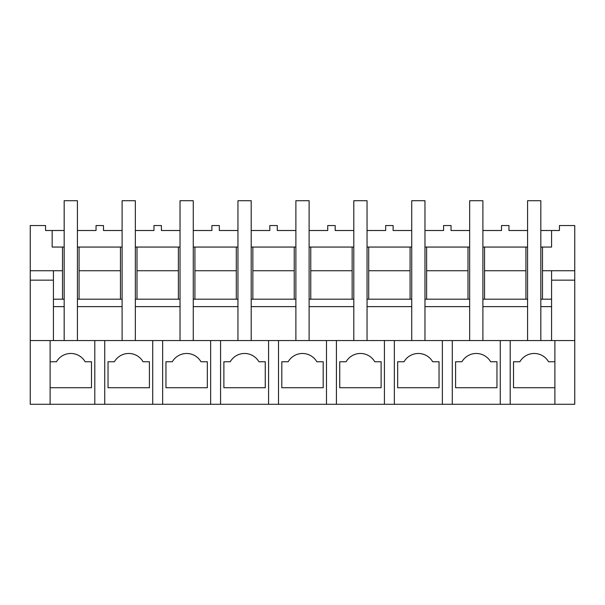 <?xml version="1.0" encoding="UTF-8"?>
<svg xmlns="http://www.w3.org/2000/svg" width="605" height="605" viewBox="0 0 605 605"><rect width="100%" height="100%" fill="white"/><g stroke="black" fill="none" stroke-linecap="round" stroke-linejoin="round"><path stroke-width="0.91" d="M30.25 270.738L62.519 270.738L62.519 247.059L52.159 247.059L52.159 230.505L45.556 230.505L45.556 225.544L30.25 225.544L30.25 404.284L50.109 404.284L50.109 340.562L30.25 340.562M104.725 404.284L574.75 404.284L574.75 340.562L50.109 340.562L50.109 361.752L56.462 361.752A16.547 16.547 0 0 1 85.131 361.752L91.484 361.752L91.484 387.737L50.109 387.737L50.109 404.284L104.725 404.284L104.725 340.562M53.422 280.16L30.25 280.16M62.519 299.188L62.519 270.738M525.927 247.059L484.552 247.059L484.552 270.738L525.927 270.738L525.927 247.059L527.583 247.059M540.825 247.059L542.481 247.059L542.481 270.738L574.75 270.738L574.75 340.562M574.75 270.738L574.75 225.544L559.443 225.544L559.443 230.505L551.578 230.505L551.578 247.059L542.481 247.059M62.519 247.059L64.175 247.059M77.417 247.059L79.073 247.059L79.073 270.738L120.448 270.738L120.448 247.059L79.073 247.059M120.448 247.059L122.104 247.059M135.346 247.059L137.002 247.059L137.002 270.738L178.377 270.738L178.377 247.059L137.002 247.059M178.377 247.059L180.025 247.059M193.267 247.059L194.923 247.059L194.923 270.738L236.298 270.738L236.298 247.059L194.923 247.059M236.298 247.059L237.954 247.059M251.196 247.059L252.852 247.059L252.852 270.738L294.227 270.738L294.227 247.059L252.852 247.059M294.227 247.059L295.883 247.059M309.117 247.059L310.773 247.059L310.773 270.738L352.148 270.738L352.148 247.059L310.773 247.059M352.148 247.059L353.804 247.059M367.046 247.059L368.702 247.059L368.702 270.738L410.077 270.738L410.077 247.059L368.702 247.059M410.077 247.059L411.733 247.059M424.975 247.059L426.623 247.059L426.623 270.738L467.998 270.738L467.998 247.059L426.623 247.059M467.998 247.059L469.654 247.059M482.896 247.059L484.552 247.059M52.159 230.505L64.175 230.505M77.417 230.505L96.036 230.505L96.036 225.544L103.485 225.544L103.485 230.505L122.104 230.505M94.796 404.284L94.796 340.562M53.422 270.738L53.422 340.562M540.825 299.188L551.578 299.188L551.578 306.637L540.825 306.637L540.825 340.562L540.825 200.716L527.583 200.716L527.583 340.562L527.583 306.637L482.896 306.637L482.896 340.562L482.896 200.716L469.654 200.716L469.654 340.562L469.654 306.637L424.975 306.637L424.975 340.562L424.975 200.716L411.733 200.716L411.733 340.562L411.733 306.637L367.046 306.637L367.046 340.562L367.046 200.716L353.804 200.716L353.804 340.562L353.804 306.637L309.117 306.637L309.117 340.562L309.117 200.716L295.883 200.716L295.883 340.562L295.883 306.637L251.196 306.637L251.196 340.562L251.196 200.716L237.954 200.716L237.954 340.562L237.954 306.637L193.267 306.637L193.267 340.562L193.267 200.716L180.025 200.716L180.025 340.562L180.025 306.637L135.346 306.637L135.346 340.562L135.346 200.716L122.104 200.716L122.104 340.562L122.104 306.637L77.417 306.637L77.417 340.562L77.417 200.716L64.175 200.716L64.175 340.562L64.175 306.637L53.422 306.637M53.422 299.188L64.175 299.188M77.417 299.188L122.104 299.188M135.346 299.188L180.025 299.188M193.267 299.188L237.954 299.188M251.196 299.188L295.883 299.188M309.117 299.188L353.804 299.188M367.046 299.188L411.733 299.188M424.975 299.188L469.654 299.188M482.896 299.188L527.583 299.188M551.578 247.059L551.578 230.505L540.825 230.505M527.583 230.505L508.964 230.505L508.964 225.544L501.515 225.544L501.515 230.505L482.896 230.505M469.654 230.505L451.035 230.505L451.035 225.544L443.594 225.544L443.594 230.505L424.975 230.505M411.733 230.505L393.114 230.505L393.114 225.544L385.665 225.544L385.665 230.505L367.046 230.505M353.804 230.505L335.185 230.505L335.185 225.544L327.736 225.544L327.736 230.505L309.117 230.505M295.883 230.505L277.264 230.505L277.264 225.544L269.815 225.544L269.815 230.505L251.196 230.505M237.954 230.505L219.335 230.505L219.335 225.544L211.886 225.544L211.886 230.505L193.267 230.505M180.025 230.505L161.406 230.505L161.406 225.544L153.965 225.544L153.965 230.505L135.346 230.505M79.073 299.188L79.073 270.738M56.462 361.752L50.109 361.752M120.448 299.188L120.448 270.738M525.927 299.188L525.927 270.738M542.481 299.188L542.481 270.738M554.891 361.752L548.538 361.752A16.547 16.547 0 0 0 519.869 361.752L513.516 361.752L513.516 387.737L554.891 387.737L554.891 404.284L554.891 340.562M510.204 404.284L510.204 340.562M500.274 404.284L500.274 340.562M551.578 280.16L574.75 280.16M484.552 299.188L484.552 270.738M551.578 270.738L551.578 299.188M519.869 361.752L513.516 361.752M551.578 306.637L551.578 340.562M137.002 299.188L137.002 270.738M152.725 404.284L152.725 340.562M162.654 404.284L162.654 340.562M149.412 387.737L149.412 361.752L143.06 361.752A16.547 16.547 0 0 0 114.39 361.752L108.038 361.752L108.038 387.737L149.412 387.737M178.377 299.188L178.377 270.738M114.39 361.752L108.038 361.752M194.923 299.188L194.923 270.738M210.646 404.284L210.646 340.562M220.575 404.284L220.575 340.562M207.334 387.737L207.334 361.752L200.981 361.752A16.547 16.547 0 0 0 172.319 361.752L165.959 361.752L165.959 387.737L207.334 387.737M236.298 299.188L236.298 270.738M172.319 361.752L165.959 361.752M252.852 299.188L252.852 270.738M268.575 404.284L268.575 340.562M278.504 404.284L278.504 340.562M265.262 387.737L265.262 361.752L258.91 361.752A16.547 16.547 0 0 0 230.24 361.752L223.888 361.752L223.888 387.737L265.262 387.737M294.227 299.188L294.227 270.738M230.24 361.752L223.888 361.752M310.773 299.188L310.773 270.738M326.496 404.284L326.496 340.562M336.425 404.284L336.425 340.562M323.191 387.737L323.191 361.752L316.831 361.752A16.547 16.547 0 0 0 288.169 361.752L281.809 361.752L281.809 387.737L323.191 387.737M352.148 299.188L352.148 270.738M288.169 361.752L281.809 361.752M368.702 299.188L368.702 270.738M384.425 404.284L384.425 340.562M394.354 404.284L394.354 340.562M381.112 387.737L381.112 361.752L374.76 361.752A16.547 16.547 0 0 0 346.09 361.752L339.738 361.752L339.738 387.737L381.112 387.737M410.077 299.188L410.077 270.738M346.09 361.752L339.738 361.752M426.623 299.188L426.623 270.738M442.346 404.284L442.346 340.562M452.275 404.284L452.275 340.562M439.041 387.737L439.041 361.752L432.681 361.752A16.547 16.547 0 0 0 404.019 361.752L397.666 361.752L397.666 387.737L439.041 387.737M467.998 299.188L467.998 270.738M404.019 361.752L397.666 361.752M496.962 387.737L496.962 361.752L490.61 361.752A16.547 16.547 0 0 0 461.94 361.752L455.588 361.752L455.588 387.737L496.962 387.737M461.94 361.752L455.588 361.752"/></g></svg>
